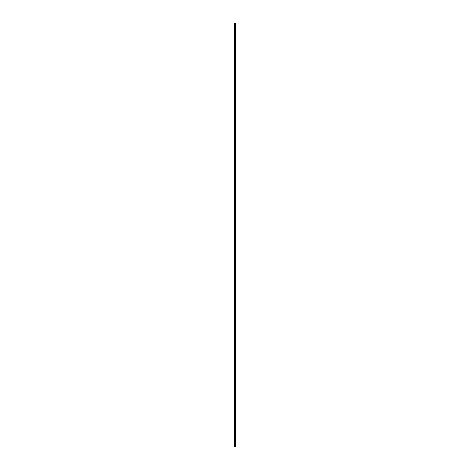 <?xml version="1.0" encoding="UTF-8"?>
<svg xmlns="http://www.w3.org/2000/svg" width="470" height="470" viewBox="0 0 470 470"><rect width="100%" height="100%" fill="white"/><g stroke="black" fill="none" stroke-linecap="round" stroke-linejoin="round"><path stroke-width="0.7" d="M234.295 435.22L234.295 446.5L235.705 446.5L235.705 435.22L234.295 435.22L234.295 34.78L235.705 34.78L235.705 23.5L234.295 23.5L234.295 34.78M235.705 34.78L235.705 435.22"/></g></svg>
